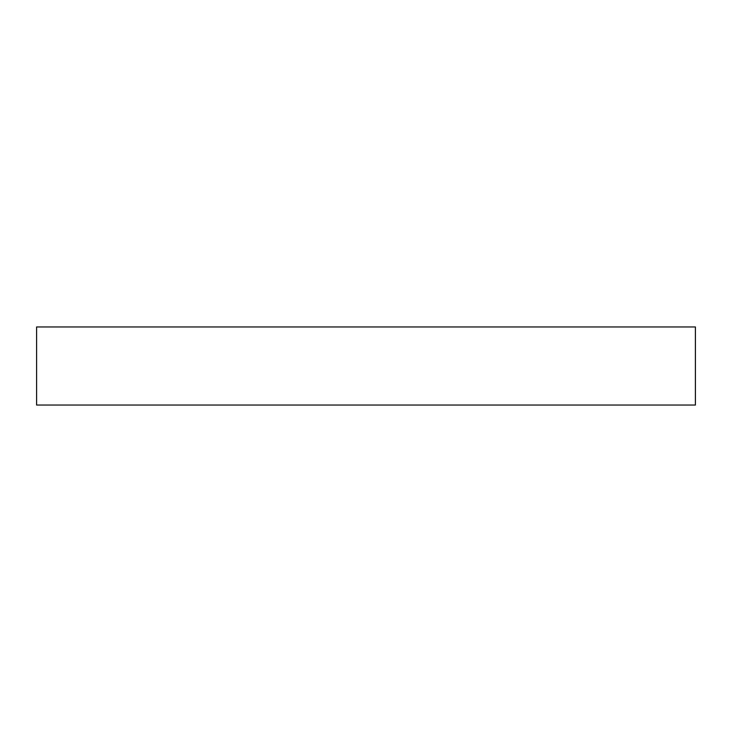 <?xml version="1.0" encoding="UTF-8"?>
<svg xmlns="http://www.w3.org/2000/svg" width="732" height="732" viewBox="0 0 732 732"><rect width="100%" height="100%" fill="white"/><g stroke="black" fill="none" stroke-linecap="round" stroke-linejoin="round"><path stroke-width="0.55" stroke-dasharray="3.66 2.75" d="M36.6 326.957L695.4 326.957M36.6 405.043L695.4 405.043"/><path stroke-width="1.1" d="M391.849 405.043L36.6 405.043L36.6 326.957L695.4 326.957L695.4 405.043L391.849 405.043"/></g></svg>
